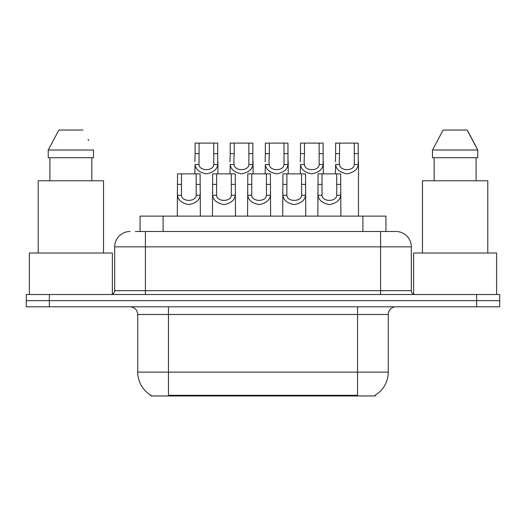 <?xml version="1.0" encoding="UTF-8"?>
<svg xmlns="http://www.w3.org/2000/svg" width="526" height="526" viewBox="0 0 526 526"><rect width="100%" height="100%" fill="white"/><g stroke="black" fill="none" stroke-linecap="round" stroke-linejoin="round"><path stroke-width="0.79" d="M140.054 231.493L140.054 216.12L385.946 216.12L385.946 231.493M375.202 395.197L375.202 395.953L150.798 395.953L150.798 395.197M151.028 395.328A26.898 26.898 0 0 1 137.733 372.125L168.471 372.125L168.471 395.328L357.529 395.328L357.529 372.125L388.267 372.125L388.267 314.489A7.686 7.686 0 0 1 395.953 306.803M137.733 372.125L137.733 314.489C137.279 309.821 134.715 307.263 130.047 306.803M374.972 395.328A26.898 26.898 0 0 0 388.267 372.125M49.352 294.507L499.7 294.507L499.7 300.655L26.3 300.655L26.3 306.803L49.352 306.803L49.352 300.655L26.3 300.655L26.3 294.507L49.352 294.507L49.352 300.655L499.7 300.655L499.7 306.803L49.352 306.803M135.78 231.493L395.716 231.493M135.432 231.493L145.419 231.493L145.419 246.858L114.681 246.858L114.681 290.668A3.84 3.84 0 0 1 110.835 294.507M130.047 231.493A15.372 15.372 0 0 0 114.681 246.858M395.953 231.493A15.372 15.372 0 0 1 411.319 246.858L411.319 290.668C411.549 293.002 412.831 294.284 415.165 294.507M322.037 173.856L322.004 195.264C322.274 202.089 336.462 202.089 336.732 195.264L336.699 173.856L318.072 173.856L317.842 216.12M336.699 173.856L340.664 173.856L340.894 216.12M340.894 192.49L340.684 195.264C340.131 200.15 336.357 203.26 329.368 204.594C322.379 203.26 318.605 200.15 318.052 195.264L317.842 192.49M339.605 153.651L339.25 161.752L339.572 164.52C339.842 171.345 354.031 171.345 354.3 164.52L354.268 143.111L339.605 143.111L339.605 153.651L335.641 153.651L335.641 143.111L339.605 143.111M354.268 143.111L358.232 143.111L358.252 164.52C357.7 169.405 353.926 172.515 346.936 173.856C339.947 172.515 336.173 169.405 335.621 164.52L335.41 173.856M358.462 161.752L358.462 216.12M335.41 161.752L335.641 153.651M286.9 173.856L286.867 195.264C287.137 202.089 301.326 202.089 301.595 195.264L301.562 173.856L282.935 173.856L282.705 216.12M301.562 173.856L305.527 173.856L305.757 216.12M305.757 192.49L305.547 195.264C304.995 200.15 301.22 203.26 294.231 204.594C287.242 203.26 283.475 200.15 282.916 195.264L282.705 192.49M251.763 173.856L251.73 195.264C252 202.089 266.195 202.089 266.458 195.264L266.426 173.856L247.799 173.856L247.568 216.12M266.426 173.856L270.39 173.856L270.62 216.12M270.62 192.49L270.41 195.264C269.858 200.15 266.084 203.26 259.094 204.594C252.105 203.26 248.338 200.15 247.779 195.264L247.568 192.49M216.627 173.856L216.594 195.264C216.863 202.089 231.059 202.089 231.322 195.264L231.289 173.856L212.668 173.856L212.432 216.12M231.289 173.856L235.254 173.856L235.49 216.12M235.49 192.49L235.273 195.264C234.721 200.15 230.947 203.26 223.958 204.594C216.968 203.26 213.201 200.15 212.642 195.264L212.432 192.49M181.49 173.856L181.457 195.264C181.726 202.089 195.922 202.089 196.191 195.264L196.152 173.856L177.532 173.856L177.295 216.12M196.152 173.856L200.117 173.856L200.353 216.12M200.353 192.49L200.143 195.264C199.584 200.15 195.81 203.26 188.821 204.594C181.838 203.26 178.064 200.15 177.505 195.264L177.295 192.49M304.469 153.651L304.113 161.752L304.436 164.52C304.705 171.345 318.894 171.345 319.164 164.52L319.131 143.111L304.469 143.111L304.469 153.651L300.504 153.651L300.504 143.111L304.469 143.111M319.131 143.111L323.095 143.111L323.115 164.52C322.563 169.405 318.789 172.515 311.8 173.856C304.81 172.515 301.043 169.405 300.484 164.52L300.274 173.856M323.326 161.752L323.326 173.856M300.274 161.752L300.504 153.651M269.332 153.651L268.977 161.752L269.299 164.52C269.568 171.345 283.764 171.345 284.027 164.52L283.994 143.111L269.332 143.111L269.332 153.651L265.367 153.651L265.367 143.111L269.332 143.111M283.994 143.111L287.959 143.111L287.978 164.52C287.426 169.405 283.652 172.515 276.663 173.856C269.674 172.515 265.906 169.405 265.347 164.52L265.137 173.856M288.189 161.752L288.189 173.856M265.137 161.752L265.367 153.651M234.195 153.651L233.84 161.752L234.162 164.52C234.432 171.345 248.627 171.345 248.89 164.52L248.857 143.111L234.195 143.111L234.195 153.651L230.23 153.651L230.23 143.111L234.195 143.111M248.857 143.111L252.822 143.111L252.842 164.52C252.289 169.405 248.515 172.515 241.526 173.856C234.537 172.515 230.769 169.405 230.21 164.52L230 173.856M253.059 161.752L253.059 173.856M230 161.752L230.23 153.651M112.373 294.185L112.373 253.013L29.377 253.013L29.377 294.507M103.537 253.013L103.537 180.773L38.214 180.773L38.214 253.013M91.833 157.715L91.833 180.773L91.833 157.715M48.234 150.028L58.873 130.047L48.234 150.028L48.234 157.715L93.51 157.715L93.51 150.028L48.234 150.028M88.657 140.534L88.046 139.383M49.917 157.715L49.917 180.773M82.871 130.047L58.873 130.047M496.623 294.507L496.623 253.013L413.627 253.013L413.627 294.185M487.786 253.013L487.786 180.773L422.463 180.773L422.463 253.013M472.907 140.534L477.766 150.028L432.49 150.028L443.129 130.047L432.49 150.028L432.49 157.715L477.766 157.715L477.766 150.028L477.766 157.715M477.766 150.028L467.127 130.047L472.302 139.383M434.167 157.715L434.167 180.773M476.083 180.773L476.083 157.715M467.127 130.047L443.129 130.047M199.058 153.651L199.025 164.52C199.295 171.345 213.49 171.345 213.753 164.52L213.72 143.111L199.058 143.111L199.058 153.651L195.1 153.651L195.1 143.111L199.058 143.111M213.72 143.111L217.685 143.111L217.711 164.52C217.153 169.405 213.378 172.515 206.389 173.856C199.407 172.515 195.633 169.405 195.074 164.52L194.863 173.856M217.922 161.752L217.922 173.856M194.863 161.752L195.1 153.651M354.452 395.953L354.452 395.197M171.548 395.953L171.548 395.197M163.106 231.493L163.106 216.12M362.894 231.493L362.894 216.12M357.529 306.803L357.529 314.489L137.733 314.489M388.267 314.489L357.529 314.489L357.529 372.125L168.471 372.125L168.471 306.803M476.648 306.803L476.648 294.507M145.419 294.507L145.419 290.668L411.319 290.668M114.681 290.668L145.419 290.668L145.419 246.858L380.581 246.858L380.581 294.507M411.319 246.858L380.581 246.858L380.581 231.493M340.684 195.264L336.732 195.264M322.004 195.264L318.052 195.264M322.037 184.396L318.072 184.396M340.664 184.396L336.699 184.396M354.268 153.651L358.232 153.651M354.3 164.52L358.252 164.52M335.621 164.52L339.572 164.52M305.547 195.264L301.595 195.264M286.867 195.264L282.916 195.264M286.9 184.396L282.935 184.396M305.527 184.396L301.562 184.396M270.41 195.264L266.458 195.264M251.73 195.264L247.779 195.264M251.763 184.396L247.799 184.396M270.39 184.396L266.426 184.396M235.273 195.264L231.322 195.264M216.594 195.264L212.642 195.264M216.627 184.396L212.668 184.396M235.254 184.396L231.289 184.396M200.143 195.264L196.191 195.264M181.457 195.264L177.505 195.264M181.49 184.396L177.532 184.396M200.117 184.396L196.152 184.396M319.131 153.651L323.095 153.651M319.164 164.52L323.115 164.52M300.484 164.52L304.436 164.52M283.994 153.651L287.959 153.651M284.027 164.52L287.978 164.52M265.347 164.52L269.299 164.52M248.857 153.651L252.822 153.651M248.89 164.52L252.842 164.52M230.21 164.52L234.162 164.52M213.72 153.651L217.685 153.651M213.753 164.52L217.711 164.52M195.074 164.52L199.025 164.52"/></g></svg>

